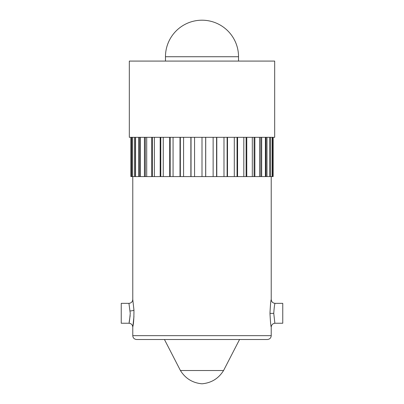 <?xml version="1.0" encoding="UTF-8"?>
<svg xmlns="http://www.w3.org/2000/svg" width="404" height="404" viewBox="0 0 404 404"><rect width="100%" height="100%" fill="white"/><g stroke="black" fill="none" stroke-linecap="round" stroke-linejoin="round"><path stroke-width="0.61" d="M267.377 339.511L136.623 339.511C134.264 339.264 132.982 337.981 132.775 335.668L271.225 335.668C271.018 337.981 269.736 339.264 267.377 339.511M269.978 313.398C270.367 305.171 270.781 300.536 271.225 299.495C270.811 300.404 270.397 304.969 269.978 313.181C270.372 321.407 270.786 326.043 271.225 327.083C270.806 326.174 270.392 321.614 269.978 313.398L273.755 313.368C275.2 326.149 275.174 326.079 273.755 313.292L273.755 313.368M271.225 176.588L271.225 299.495C271.458 301.808 272.735 303.091 275.068 303.343L282.76 303.343L282.76 323.24L275.068 323.24C272.74 323.488 271.463 324.771 271.225 327.083L271.225 335.668M273.755 313.211C274.205 307.197 274.644 303.904 275.068 303.343C274.629 303.949 274.19 307.267 273.755 313.292M130.169 315.635C128.305 326.826 129.245 324.67 130.245 313.292L128.932 303.343C131.249 303.101 132.532 301.818 132.775 299.5L133.951 310.045C133.966 318.145 133.598 323.685 132.85 326.659L133.951 316.539A3.848 0.904 -177.4 0 0 133.946 316.529M128.932 303.343L121.24 303.343L121.24 323.24L128.932 323.24C131.249 323.478 132.532 324.76 132.775 327.083L132.775 335.668M269.705 137.32L269.705 176.588L273.149 176.588L273.149 137.32M269.705 176.588L130.851 176.588L130.851 137.32M272.756 137.32L272.756 176.588M272.271 137.32L272.271 176.588M270.72 137.32L270.72 176.588M269.665 137.32L269.665 176.588M266.999 137.32L266.999 176.588M265.393 137.32L265.393 176.588M261.671 137.32L261.671 176.588M259.56 137.32L259.56 176.588M254.874 137.32L254.874 176.588M252.308 137.32L252.308 176.588M246.773 137.32L246.773 176.588M243.819 137.32L243.819 176.588M237.572 137.32L237.572 176.588M234.3 137.32L234.3 176.588M227.497 137.32L227.497 176.588M223.988 137.32L223.988 176.588M216.791 137.32L216.791 176.588M213.13 137.32L213.13 176.588M205.722 137.32L205.722 176.588M202 137.32L274.675 137.32L274.675 61.08L129.325 61.08L129.325 137.32L202 137.32L202 176.588M194.561 137.32L194.561 176.588M190.87 137.32L190.87 176.588M183.588 137.32L183.588 176.588M180.012 137.32L180.012 176.588M173.064 137.32L173.064 176.588M169.7 137.32L169.7 176.588M163.251 137.32L163.251 176.588M160.181 137.32L160.181 176.588M154.394 137.32L154.394 176.588M151.692 137.32L151.692 176.588M146.708 137.32L146.708 176.588M144.44 137.32L144.44 176.588M140.385 137.32L140.385 176.588M138.607 137.32L138.607 176.588M135.577 137.32L135.577 176.588M134.335 137.32L134.335 176.588M132.406 137.32L132.406 176.588M131.729 137.32L131.729 176.588M130.952 137.32L130.952 176.588M165.463 56.737A36.537 36.537 0 0 1 202 20.2A36.537 36.537 0 0 1 238.537 56.737L165.463 56.737L165.473 61.08M164.448 339.511L180.426 370.519L223.574 370.519L239.552 339.511M135.335 137.32L135.335 176.588M139.547 137.32L139.547 176.588M145.294 137.32L145.294 176.588M152.434 137.32L152.434 176.588M160.797 137.32L160.797 176.588M170.18 137.32L170.18 176.588M180.341 137.32L180.341 176.588M191.036 137.32L191.036 176.588M205.666 137.32L205.666 176.588M216.574 137.32L216.574 176.588M227.119 137.32L227.119 176.588M237.047 137.32L237.047 176.588M246.112 137.32L246.112 176.588M254.091 137.32L254.091 176.588M260.787 137.32L260.787 176.588M266.034 137.32L266.034 176.588M133.951 310.045A3.848 0.904 -2.6 0 1 130.169 310.949M132.775 299.5L132.775 176.588M238.527 61.08L238.537 56.737M223.574 370.519C218.579 378.518 211.388 382.941 202 383.8C192.612 382.941 185.421 378.518 180.426 370.519"/></g></svg>
